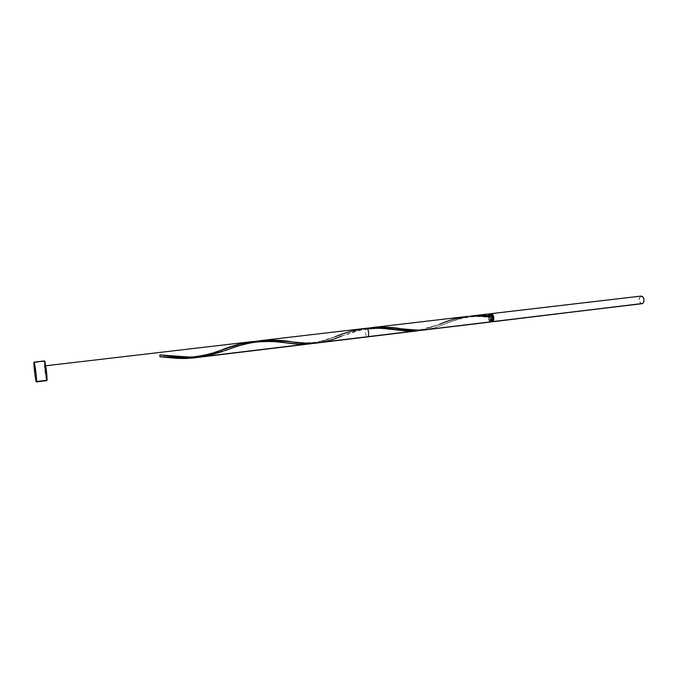 <?xml version="1.0" encoding="UTF-8"?>
<svg xmlns="http://www.w3.org/2000/svg" width="678" height="678" viewBox="0 0 678 678"><rect width="100%" height="100%" fill="white"/><g stroke="black" fill="none" stroke-linecap="round" stroke-linejoin="round"><path stroke-width="0.51" stroke-dasharray="3.39 2.54" d="M641.168 296.074L490.745 313.872L640.473 296.328C638.422 299.727 638.964 302.193 642.074 303.71M491.211 320.974L489.948 320.864L488.931 319.024L488.753 316.516L489.982 314.6L491.813 316.745L490.762 321.169C488.974 320.372 488.406 318.474 489.041 315.465L490.135 314.6L490.787 314.897L491.813 316.745L491.982 319.262L491.211 320.974M491.575 314.431L489.524 314.804L490.957 314.634L490.186 316.346L490.364 318.846L492.177 320.999C490.075 319.618 489.66 317.499 490.957 314.634L491.423 314.431M44.426 361.001L33.925 362.611L44.341 361.408C43.909 364.281 46.112 381.222 46.85 380.663M489.889 313.787L488.507 315.423C488.058 319.084 488.838 321.27 490.864 321.982M424.487 330.008L434.412 327.813L457.997 319.118L470.32 316.143C460.354 318.135 451.158 321.025 442.742 324.821C435.208 328.084 427.725 329.923 420.275 330.339M318.931 342.763L328.279 340.746L354.052 331.576L366.9 328.322M255.903 341.271L256.165 341.229C246.478 343.051 237.147 345.78 228.172 349.441M250.106 342.415L252.996 341.797M244.394 343.89L247.241 343.11M238.758 345.644L241.563 344.738M228.088 349.467L233.224 347.577M222.384 351.551L227.774 349.585M202.586 356.806L195.408 357.501M466.074 316.584L452.904 319.491L426.767 328.957L421.224 330.296L439.386 324.389L421.046 329.567C412.614 330.025 406.139 329.779 401.63 328.838M367.832 328.16L366.01 328.483C364.815 332.212 365.306 335.017 367.501 336.898M366.476 328.237L341.704 336.042M202.137 356.323L196.908 357.416L221.172 350.111M316.312 342.831L320.931 341.687L316.312 342.831M325.559 340.246L330.22 338.585L325.559 340.246M334.966 336.796L339.797 334.957L334.966 336.796M344.746 333.186L349.814 331.567L344.746 333.186M354.984 330.178L360.247 329.093L354.984 330.178M45.002 366.095C45.18 363.925 46.587 373.858 46.333 375.51C46.138 377.587 44.756 367.781 45.002 366.095C44.782 367.934 46.112 377.383 46.333 375.51C46.562 373.705 45.206 364.128 45.002 366.095L46.333 375.51C46.562 373.705 45.206 364.128 45.002 366.095C44.782 367.934 46.112 377.383 46.333 375.51L46.257 375.731C45.824 376.01 44.595 365.688 45.079 365.866L46.35 375.146L45.045 368.086L45.231 366.137L46.299 375.671L45.562 372.705C44.985 367.705 44.943 365.789 45.434 366.951L46.172 375.637L45.002 366.095L46.146 371.815C46.477 376.705 46.223 376.621 45.401 371.569L45.24 366.162L46.257 375.731L45.002 366.095L45.494 372.264L46.214 375.705L46.316 373.9L45.002 366.095M214.019 352.713L209.316 354.289M220.121 350.501L214.104 352.679M314.075 343.263L310.871 343.746M365.027 328.406L351.984 330.949L325.203 340.364L314.355 343.212L335.33 336.652C327.957 339.271 324.448 340.915 314.278 342.432C303.854 342.983 296.345 342.771 291.76 341.797M488.702 314.88L488.575 319.304L489.457 321.202L490.652 321.991M46.765 380.612L45.079 371.841L44.341 361.408M491.55 321.635L490.245 319.855L489.736 317.558L490.635 313.965C489.228 316.728 489.533 319.279 491.55 321.635M642.303 303.668L640.422 303.024L639.235 300.549L639.252 298.354L640.473 296.328M489.982 314.6L491.203 314.456M46.875 375.654L46.257 375.731L46.875 375.654M45.706 365.789L45.079 365.866L45.706 365.789M490.762 321.169L491.982 321.016M367.561 328.991C359.179 330.356 352.823 331.889 348.484 333.584L338.949 337.102M492.186 317.27L475.422 316.482L462.862 318.177C453.98 320.524 447.268 322.745 442.742 324.821"/><path stroke-width="1.02" d="M491.321 313.617L490.635 313.965L492.33 313.982L493.787 317.067L493.694 320.135L492.864 321.567L642.752 303.464C644.82 300.074 644.286 297.608 641.168 296.074L491.338 313.617C493.982 315.346 494.491 317.999 492.864 321.567L642.303 303.668M420.275 330.339L401.63 328.838C390.977 326.881 379.824 326.635 368.171 328.11L376.96 327.186L386.07 327.203L410.317 329.932L420.275 330.339L491.423 321.745L422.343 330.22L490.864 321.982L492.652 320.796C493.957 317.94 493.542 315.821 491.423 314.431L491.203 314.456M36.536 381.519L47.002 380.231C47.468 377.561 45.223 360.281 44.502 360.933L46.265 369.73L47.002 380.231L36.409 381.943C35.781 382.494 33.595 365.484 33.925 362.611L34.053 362.137C34.671 361.493 36.9 378.849 36.536 381.519L34.731 373.078L34.112 362.171L35.731 370.976L36.536 381.519M492.05 317.194L491.923 315.719L489.889 313.787L473.414 315.711L482.278 315.202L491.923 315.719L489.974 313.778L488.702 314.88M492.075 317.219L491.923 315.719L470.32 316.143L473.414 315.711M341.704 336.042L338.949 337.102C324.398 343.348 308.668 344.916 291.76 341.797C280.234 339.839 268.369 339.653 256.165 341.229L273.48 340.144L306.524 343.254L318.931 342.763M252.996 341.797L255.903 341.271M247.241 343.11L250.106 342.415M241.563 344.738L244.394 343.89M233.224 347.577L238.758 345.644M228.172 349.441L206.18 356.196L222.384 351.551M160.093 356.73L159.779 354.933L160.033 356.738L177.068 358.374L187.509 358.459L177.551 358.399L160.093 356.73L190.476 358.255L196.908 357.416L183.136 358.56L166.025 357.382L160.093 356.73L159.779 354.933L183.272 357.298L195.408 357.501L421.224 330.296L202.586 356.806M490.652 321.991L491.423 321.745L492.347 317.253L479.507 315.99L466.074 316.584M366.9 328.322L367.832 328.16M317.931 342.89L367.501 336.898C369.629 336.864 368.544 327.771 366.476 328.237L259.894 340.712M204.493 355.713L209.714 354.162L204.493 355.713M214.934 352.382L220.197 350.467L214.934 352.382M225.511 348.517L230.91 346.627L225.511 348.517M236.393 344.907L241.953 343.441L236.393 344.907M247.589 342.288L241.953 343.441L247.589 342.288M253.275 341.492L45.706 365.789L253.275 341.492M264.708 340.992L258.996 341.068L264.708 340.992M275.98 341.695L270.378 341.22L275.98 341.695M286.862 342.966L281.489 342.305L286.862 342.966M297.176 344.009L292.091 343.568L297.176 344.009M306.948 344.093L302.125 344.204L306.948 344.093M310.871 343.746L299.286 344.127L269.954 341.195L256.886 341.178L241.292 343.602L220.121 350.501M365.569 328.347L370.917 327.949L365.569 328.347M376.248 327.889L370.917 327.949L376.248 327.889M386.697 328.593L381.519 328.127L386.697 328.593M396.638 329.864L391.748 329.203L396.638 329.864M405.919 330.923L401.368 330.466L405.919 330.923M160.025 356.73L159.779 354.933C172.373 356.62 184.246 357.476 195.408 357.501L159.779 354.933L183.272 357.298L195.408 357.501L413.741 331.127L404.741 330.822L378.705 327.966L365.027 328.406M209.316 354.289L202.137 356.323M170.788 356.052C176.339 356.975 184.052 357.255 193.916 356.874C205.748 355.204 214.833 352.941 221.172 350.111C243.317 341.093 265.632 338.763 288.108 343.119C297.439 344.509 306.185 344.543 314.355 343.212L314.075 343.263M195.408 357.501L413.741 331.127L386.333 328.694C381.265 328.491 379.773 327.83 367.561 328.991M491.965 321.041L492.347 317.253C474.075 314.304 456.421 316.685 439.386 324.389M36.409 381.943L46.765 380.612M492.203 320.991L493.143 320.135L493.465 317.846L492.813 315.482L491.575 314.431M640.473 296.328L642.363 296.379L643.82 298.498L643.981 301.439L642.752 303.464L492.304 321.813M335.33 336.652C356.196 327.923 377.18 325.728 398.283 330.084M34.053 362.137L44.502 360.933M200.832 357.043L417.987 330.796M467.193 316.44L371.569 327.635M192.984 357.992L310.795 343.754M166.796 357.467L160.067 356.747M288.108 343.119L281.879 342.373C274.921 341.365 266.31 341.271 256.047 342.085C245.877 343.458 237.198 346.255 235.02 347.026L225.104 350.568"/></g></svg>
